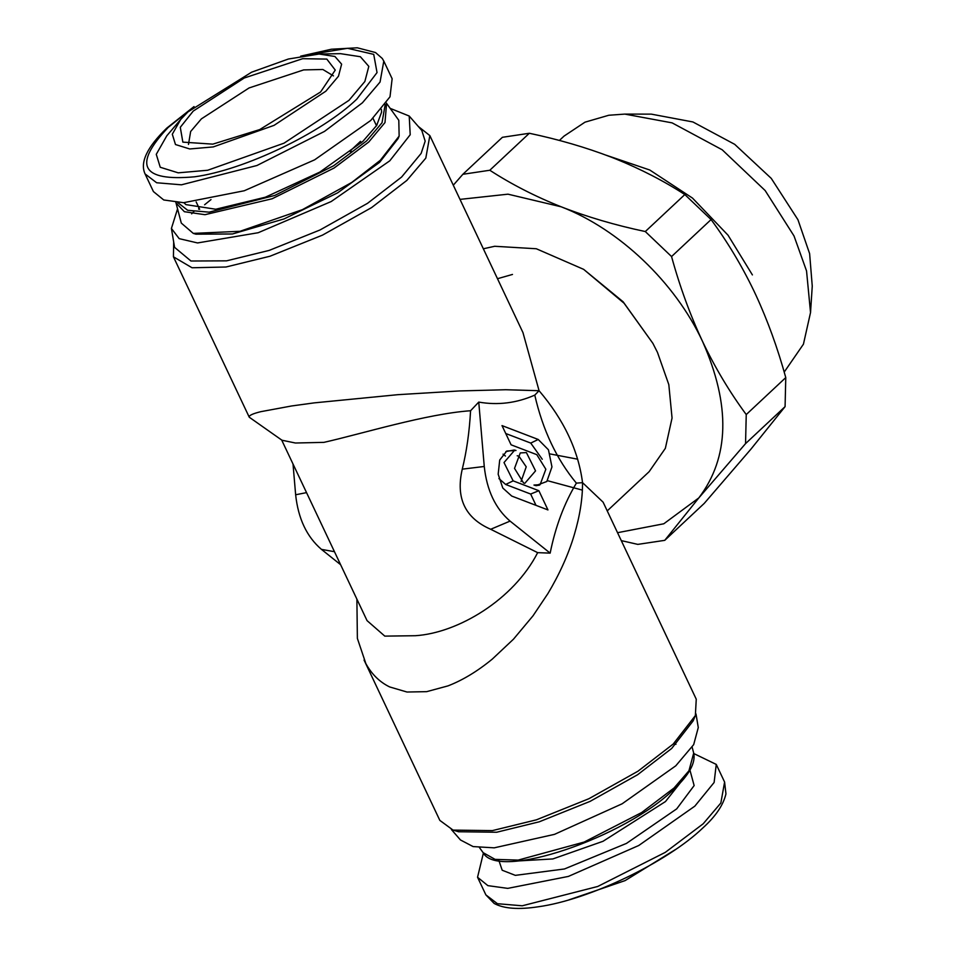 <?xml version="1.0" encoding="UTF-8"?>
<svg xmlns="http://www.w3.org/2000/svg" width="956" height="956" viewBox="0 0 956 956"><rect width="100%" height="100%" fill="white"/><g stroke="black" fill="none" stroke-linecap="round" stroke-linejoin="round"><path stroke-width="1.43" d="M356.887 599.125L357.377 638.405L365.873 663.631C371.788 674.327 379.723 682.106 389.678 686.946L406.993 692.025L426.699 691.654L448.041 685.87C462.776 680.158 477.522 671.232 492.292 659.102L513.503 639.158L533.018 615.807L547.943 593.533C558.71 575.488 568.163 555.496 574.305 534.727C579.874 516.013 582.61 498.65 582.539 482.649L576.384 483.139C556.595 459.25 542.733 429.913 534.774 395.115C516.563 403.109 497.885 405.428 478.753 402.094L484.262 466.48C486.819 490.332 495.435 508.544 510.074 521.104L550.154 553.13C555.484 526.66 564.231 503.334 576.384 483.139M281.602 439.868L367.044 620.623L384.802 636.122L415.31 635.716C457.864 633.063 513.635 599.747 537.666 552.652L550.154 553.13M249.265 417.222L281.948 440.226L295.428 443.01L323.917 442.365C362.276 433.713 426.161 413.888 470.579 410.733C469.384 432.1 466.612 451.579 462.262 469.157C455.582 498.016 465.058 518.068 490.679 529.277L537.666 552.652M340.611 564.697L321.455 549.377C306.816 536.83 298.2 518.618 295.643 494.766L293.014 463.995M249.169 416.983C249.038 415.394 252.91 413.625 260.785 411.678L291.652 405.965L314.261 402.87L397.935 394.673L459.549 390.944L505.76 389.725L539.076 390.717C563.873 419.815 578.356 450.455 582.539 482.649L603.116 502.187L696.255 699.195L695.359 715.59L673.239 744.019L637.999 771.193L588.92 798.714L536.412 819.83L492.376 830.609L453.072 830.107L439.844 820.403L364.057 660.058M502.008 425.599L538.228 439.473L548.457 449.81L551.959 466.922L546.82 481.501L535.85 485.6L533.962 485.05L540.104 484.68L545.84 469.229L536.806 454.662L511.09 444.815L502.008 425.599M523.553 482.959L514.519 468.392L520.255 452.929L526.398 452.57L535.551 470.878L524.808 483.33L523.553 482.959M538.873 490.715L547.955 509.93L511.723 496.056L502.784 488.014L498.172 474.2L499.713 460.027L506.776 451.029L516.001 450.479L514.734 450.109L504.003 462.561L513.145 480.868L538.873 490.715L530.652 494.037L505.652 484.465L498.936 478.562M478.753 402.094L470.579 410.733M173.681 242.047L173.43 256.805L192.036 267.764L225.975 267.011L269.998 256.232L322.519 235.116L371.585 207.595L406.826 180.433L425.814 158.11L429.841 135.597L522.968 332.616L539.076 390.717L534.774 395.115M582.359 490.117L547.465 480.689M505.449 456.048L503.035 454.148M483.342 248.787L494.67 246.278L536.304 248.751L583.65 269.353L624.077 303.231L652.888 343.347L657.453 352.346L668.818 384.635L672.056 418.011L665.352 448.34L649.148 471.666L607.239 510.886M695.359 715.59L693.124 720.908L671.721 748.428L637.604 774.73L590.103 801.367L539.268 821.802L496.642 832.246L458.605 831.756L453.072 830.107M538.228 439.473L530.747 443.082L542.267 459.262M539.363 485.039L536.244 485.672M530.747 443.082L505.736 433.51M517.184 455.761L518.917 456.179L526.23 466.827L521.044 481.525M536.005 505.354L530.652 494.037M505.855 451.591L514.185 450.013M429.841 135.597L418.274 126.431M211.001 199.589L204.596 204.775M583.65 269.353L623.133 301.797L652.888 343.347M696.004 713.953L698.274 727.552L693.686 744.628L675.773 765.816L622.153 803.781L554.48 834.361L494.192 847.841L473.089 846.574L460.469 839.966L451.411 829.569M177.553 208.874L171.411 228.448L174.578 247.353L190.961 261.012L226.548 260.845L269.174 250.412L319.997 229.978L367.51 203.341L401.616 177.039L421.142 153.402L425.181 141.153L421.811 130.482L409.216 116.034L390.179 108.363M194.223 211.192L191.642 213.845M171.411 228.448L179.19 238.653L197.534 242.944L258.192 232.726L331.206 201.537L389.785 160.811L410.208 134.736L409.216 116.034M399.142 136.087L398.09 138.608L379.628 162.329L337.659 192.837L284.075 218.924L232.451 233.981L195.908 234.172L193.291 233.395L240.016 231.304L302.431 209.651L351.772 182.441L380.357 160.25L399.142 136.087L398.795 120.289L386.284 102.973M550.166 453.957L577.675 459.191M175.868 202.433L181.305 223.095L193.291 233.395M617.552 532.695L663.799 523.78L698.824 497.909C729.512 457.374 730.766 405.225 702.564 341.483C675.187 282.498 619.213 229.177 561.232 206.819L507.995 194.176L459.991 199.386M381.372 109.354L381.611 112.091L376.676 125.451L362.778 141.464L319.806 172.104L265.374 197.199L215.745 209.245L185.882 204.608L183.922 202.696M489.807 170.252C511.484 184.293 535.288 196.482 561.232 206.819C587.295 216.976 615.329 225.222 645.3 231.543L684.831 194.558C663.799 180.947 640.771 169.069 615.748 158.923L611.063 157.071C585.813 147.391 558.579 139.445 529.337 133.266L489.807 170.252L462.859 174.291L502.39 137.306L529.337 133.266M453.287 185.213L462.859 174.291M671.554 256.555C679.788 286.561 690.124 314.871 702.564 341.483C715.052 367.678 729.619 392.032 746.242 414.569L785.772 377.584C777.67 348.175 767.692 320.666 755.861 295.034L753.615 290.277C741.438 265.087 727.253 241.521 711.073 219.569L671.554 256.555L645.3 231.543M745.549 443.62L698.824 497.909L664.743 540.343L704.273 503.358L750.998 449.069L785.079 406.635L745.549 443.62L746.242 414.569M664.743 540.343L637.807 544.382L621.292 540.618M711.073 219.569L684.831 194.558M785.079 406.635L785.772 377.584M351.175 151.311L350.78 150.474M333.465 75.894L322.853 69.489L303.661 69.907L249.062 87.952L201.381 118.879L190.65 131.498L188.475 144.44M350.458 151.873L350.075 151.072L360.508 141.309L361.249 142.874M675.665 849.418L625.14 880.584L568.987 899.847M483.401 853.027L477.546 877.261L487.871 885.638L507.732 888.375L568.366 876.425L638.751 845.498L694.833 806.147L714.12 782.474L716.259 764.418L693.817 753.567M320.571 92.003L335.257 70.087L326.821 59.093L302.705 58.686L244.258 77.998L193.22 111.099L180.29 127.291L182.847 142.133L212.818 144.141L259.721 129.574L320.571 92.003M325.817 91.214L338.472 76.217L341.627 64.172L334.911 56.476L319.089 54.038L288.377 59.021L251.595 72.202L187.974 111.888L180.708 119.452L172.307 134.222L175.474 144.535L189.766 148.969L213.248 146.925L274.061 125.356L325.817 91.214M392.139 78.739L390 96.807L370.725 120.48L314.632 159.831L244.246 190.758L183.612 202.696L163.751 199.971L153.426 191.582L145.085 173.944L156.641 182.751L181.449 184.819L256.937 165.508L324.478 131.414L362.384 102.83L380.058 82.049L383.798 61.1L392.139 78.739M319.089 54.038L340.527 53.667L360.376 56.727L368.813 66.382L364.857 81.511L348.964 100.344L284.004 143.185L207.655 170.264L178.198 172.833L160.25 167.264L156.27 154.322L166.81 135.776L180.708 119.452M606.259 155.242L649.745 170.001L692.526 198.107L728.042 235.212L752.396 274.91M559.391 140.448L564.064 136.087L584.976 122.177L608.781 115.258L624.83 114.099L672.104 122.87L722.21 149.793L765.159 190.555L794.018 235.953L806.541 270.918L810.533 312.54L803.434 344.184L784.207 372.075M624.83 114.099L651.311 114.134L692.921 121.962L734.698 144.332L771.265 178.39L797.949 219.737L809.624 253.651L812.253 286.119L810.533 312.54M334.469 551.696L321.455 549.377M295.643 494.766L306.541 492.627M510.074 521.104L490.679 529.277M462.262 469.157L484.262 466.48M505.652 484.465L513.145 480.868M497.49 278.71L512.488 274.444M692.132 747.126L693.697 753.077L688.941 770.787L674.052 787.983L641.643 812.54L584.164 842.057L518.152 860.101L495.077 859.372L483.103 852.633L479.506 847.637M675.964 744.306L674.601 744.127M175.988 202.923L184.377 211.706L204.966 214.694L272.137 198.764L334.098 168.029L368.717 142.062L384.993 122.559L386.583 103.368M385.196 104.503L382.03 122.75L366.638 140.891L333.632 165.77L274.79 195.442L209.149 212.16L187.675 210.284L177.744 202.564M375.66 123.957L377.034 124.889M198.681 209.197L198.824 207.536M680.373 782.749L665.472 801.558L603.045 841.28L552.831 858.942L514.483 861.165M689.945 770.13L694.14 785.569L676.705 808.872L626.455 843.407L564.422 868.98L515.344 875.361L502.199 870.235L498.721 860.053M716.259 764.418L724.6 782.056L720.848 803.016L703.174 823.797L665.28 852.37L597.727 886.475L522.251 905.786L497.443 903.707L485.887 894.9L477.546 877.261M191.57 108.649L168.148 127.459C132.526 165.185 141.357 181.628 194.618 176.8C244.079 170.12 321.814 132.896 356.767 99.173L377.034 72.572L373.724 54.373L347.53 48.29L303.841 55.579M540.104 484.68L538.945 485.313M173.43 256.805L249.229 417.151M693.697 753.077C695.813 762.852 689.18 774.934 673.813 789.333C625.332 837.181 497.777 881.181 483.103 852.633M372.995 118.317L376.497 125.726M199.661 209.316L196.159 201.895M724.6 782.056L725.951 793.898C723.322 805.06 715.626 816.4 702.899 827.908C667.121 862.336 588.932 899.823 538.276 906.778C518.534 909.789 503.824 908.69 494.168 903.456L485.887 894.9M194.02 106.582L166.798 128.092C147.009 147.248 139.767 162.532 145.085 173.944M383.798 61.1L382.257 58.447L375.517 52.544L357.305 47.8L331.409 49.222L300.698 56.153"/></g></svg>
